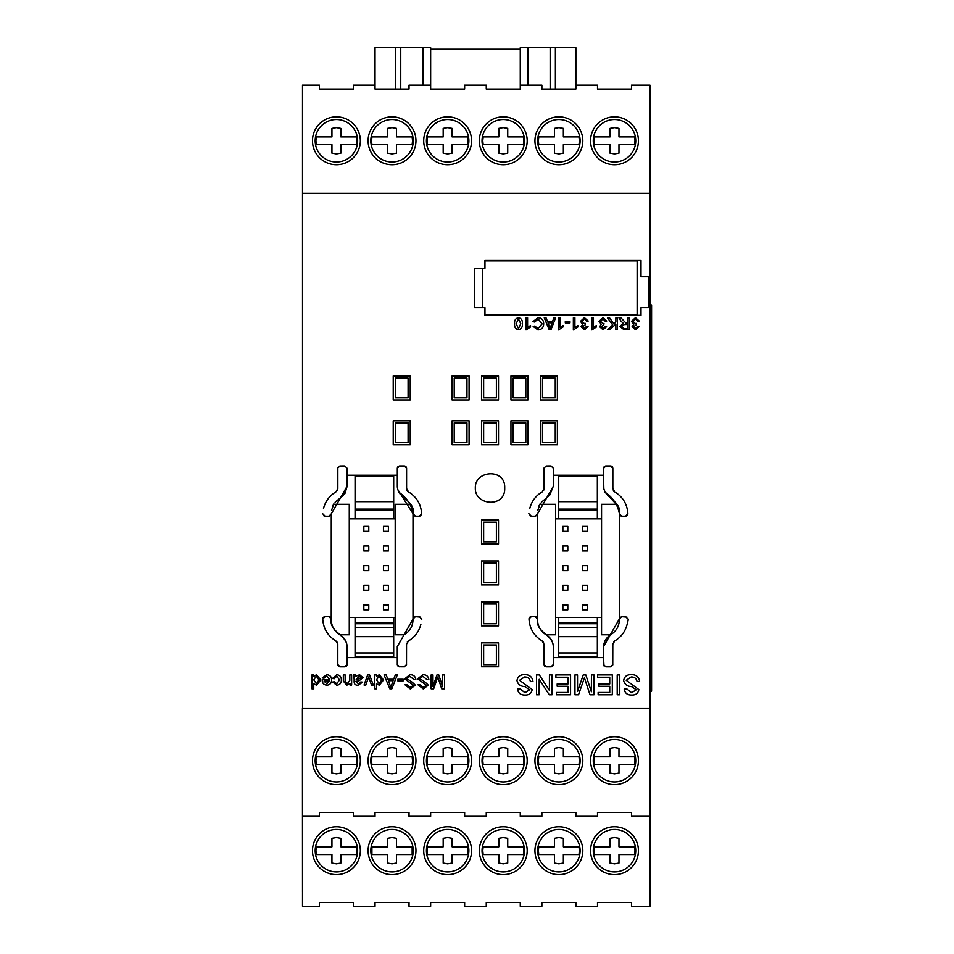 <?xml version="1.0" encoding="UTF-8"?>
<svg xmlns="http://www.w3.org/2000/svg" width="954" height="954" viewBox="0 0 954 954"><rect width="100%" height="100%" fill="white"/><g stroke="black" fill="none" stroke-linecap="round" stroke-linejoin="round"><path stroke-width="1.43" d="M534.944 760.684A23.933 23.933 0 0 1 558.877 736.75A23.933 23.933 0 0 1 582.811 760.684A23.933 23.933 0 0 1 558.877 784.617A23.933 23.933 0 0 1 534.944 760.684M368.089 760.684A23.933 23.933 0 0 1 392.022 736.75A23.933 23.933 0 0 1 415.956 760.684A23.933 23.933 0 0 1 392.022 784.617A23.933 23.933 0 0 1 368.089 760.684M479.325 760.684A23.933 23.933 0 0 1 503.259 736.75A23.933 23.933 0 0 1 527.192 760.684A23.933 23.933 0 0 1 503.259 784.617A23.933 23.933 0 0 1 479.325 760.684M423.707 760.684A23.933 23.933 0 0 1 447.641 736.75A23.933 23.933 0 0 1 471.574 760.684A23.933 23.933 0 0 1 447.641 784.617A23.933 23.933 0 0 1 423.707 760.684M312.483 760.684A23.933 23.933 0 0 1 336.416 736.75A23.933 23.933 0 0 1 360.35 760.684A23.933 23.933 0 0 1 336.416 784.617A23.933 23.933 0 0 1 312.483 760.684M590.562 760.684A23.933 23.933 0 0 1 614.495 736.75A23.933 23.933 0 0 1 638.429 760.684A23.933 23.933 0 0 1 614.495 784.617A23.933 23.933 0 0 1 590.562 760.684M368.089 850.682A23.933 23.933 0 0 1 392.022 826.748A23.933 23.933 0 0 1 415.956 850.682A23.933 23.933 0 0 1 392.022 874.615A23.933 23.933 0 0 1 368.089 850.682M479.325 850.682A23.933 23.933 0 0 1 503.259 826.748A23.933 23.933 0 0 1 527.192 850.682A23.933 23.933 0 0 1 503.259 874.615A23.933 23.933 0 0 1 479.325 850.682M534.944 850.682A23.933 23.933 0 0 1 558.877 826.748A23.933 23.933 0 0 1 582.811 850.682A23.933 23.933 0 0 1 558.877 874.615A23.933 23.933 0 0 1 534.944 850.682M312.483 850.682A23.933 23.933 0 0 1 336.416 826.748A23.933 23.933 0 0 1 360.35 850.682A23.933 23.933 0 0 1 336.416 874.615A23.933 23.933 0 0 1 312.483 850.682M590.562 850.682A23.933 23.933 0 0 1 614.495 826.748A23.933 23.933 0 0 1 638.429 850.682A23.933 23.933 0 0 1 614.495 874.615A23.933 23.933 0 0 1 590.562 850.682M423.707 850.682A23.933 23.933 0 0 1 447.641 826.748A23.933 23.933 0 0 1 471.574 850.682A23.933 23.933 0 0 1 447.641 874.615A23.933 23.933 0 0 1 423.707 850.682M360.35 140.787A23.933 23.933 0 0 0 336.416 116.853A23.933 23.933 0 0 0 312.483 140.787A23.933 23.933 0 0 0 336.416 164.72A23.933 23.933 0 0 0 360.35 140.787M527.192 140.787A23.933 23.933 0 0 0 503.259 116.853A23.933 23.933 0 0 0 479.325 140.787A23.933 23.933 0 0 0 503.259 164.72A23.933 23.933 0 0 0 527.192 140.787M415.956 140.787A23.933 23.933 0 0 0 392.022 116.853A23.933 23.933 0 0 0 368.089 140.787A23.933 23.933 0 0 0 392.022 164.72A23.933 23.933 0 0 0 415.956 140.787M471.574 140.787A23.933 23.933 0 0 0 447.641 116.853A23.933 23.933 0 0 0 423.707 140.787A23.933 23.933 0 0 0 447.641 164.72A23.933 23.933 0 0 0 471.574 140.787M582.811 140.787A23.933 23.933 0 0 0 558.877 116.853A23.933 23.933 0 0 0 534.944 140.787A23.933 23.933 0 0 0 558.877 164.72A23.933 23.933 0 0 0 582.811 140.787M638.429 140.787A23.933 23.933 0 0 0 614.495 116.853A23.933 23.933 0 0 0 590.562 140.787A23.933 23.933 0 0 0 614.495 164.72A23.933 23.933 0 0 0 638.429 140.787M580.115 760.684A21.238 21.238 0 0 1 558.877 781.922A21.238 21.238 0 0 1 537.651 760.684A21.238 21.238 0 0 1 558.877 739.457A21.238 21.238 0 0 1 580.115 760.684M413.261 760.684A21.238 21.238 0 0 1 392.022 781.922A21.238 21.238 0 0 1 370.796 760.684A21.238 21.238 0 0 1 392.022 739.457A21.238 21.238 0 0 1 413.261 760.684M524.497 760.684A21.238 21.238 0 0 1 503.259 781.922A21.238 21.238 0 0 1 482.032 760.684A21.238 21.238 0 0 1 503.259 739.457A21.238 21.238 0 0 1 524.497 760.684M468.879 760.684A21.238 21.238 0 0 1 447.641 781.922A21.238 21.238 0 0 1 426.414 760.684A21.238 21.238 0 0 1 447.641 739.457A21.238 21.238 0 0 1 468.879 760.684M357.643 760.684A21.238 21.238 0 0 1 336.416 781.922A21.238 21.238 0 0 1 315.178 760.684A21.238 21.238 0 0 1 336.416 739.457A21.238 21.238 0 0 1 357.643 760.684M635.734 760.684A21.238 21.238 0 0 1 614.495 781.922A21.238 21.238 0 0 1 593.269 760.684A21.238 21.238 0 0 1 614.495 739.457A21.238 21.238 0 0 1 635.734 760.684M413.249 850.682A21.215 21.215 0 0 1 392.022 871.896A21.215 21.215 0 0 1 370.808 850.682A21.215 21.215 0 0 1 392.022 829.467A21.215 21.215 0 0 1 413.249 850.682M524.485 850.682A21.215 21.215 0 0 1 503.259 871.896A21.215 21.215 0 0 1 482.044 850.682A21.215 21.215 0 0 1 503.259 829.467A21.215 21.215 0 0 1 524.485 850.682M580.104 850.682A21.215 21.215 0 0 1 558.877 871.896A21.215 21.215 0 0 1 537.662 850.682A21.215 21.215 0 0 1 558.877 829.467A21.215 21.215 0 0 1 580.104 850.682M357.631 850.682A21.215 21.215 0 0 1 336.416 871.896A21.215 21.215 0 0 1 315.19 850.682A21.215 21.215 0 0 1 336.416 829.467A21.215 21.215 0 0 1 357.631 850.682M635.722 850.682A21.215 21.215 0 0 1 614.495 871.896A21.215 21.215 0 0 1 593.281 850.682A21.215 21.215 0 0 1 614.495 829.467A21.215 21.215 0 0 1 635.722 850.682M468.867 850.682A21.215 21.215 0 0 1 447.641 871.896A21.215 21.215 0 0 1 426.426 850.682A21.215 21.215 0 0 1 447.641 829.467A21.215 21.215 0 0 1 468.867 850.682M357.643 140.787A21.238 21.238 0 0 1 336.416 162.013A21.238 21.238 0 0 1 315.178 140.787A21.238 21.238 0 0 1 336.416 119.548A21.238 21.238 0 0 1 357.643 140.787M524.497 140.787A21.238 21.238 0 0 1 503.259 162.013A21.238 21.238 0 0 1 482.032 140.787A21.238 21.238 0 0 1 503.259 119.548A21.238 21.238 0 0 1 524.497 140.787M413.261 140.787A21.238 21.238 0 0 1 392.022 162.013A21.238 21.238 0 0 1 370.796 140.787A21.238 21.238 0 0 1 392.022 119.548A21.238 21.238 0 0 1 413.261 140.787M468.879 140.787A21.238 21.238 0 0 1 447.641 162.013A21.238 21.238 0 0 1 426.414 140.787A21.238 21.238 0 0 1 447.641 119.548A21.238 21.238 0 0 1 468.879 140.787M580.115 140.787A21.238 21.238 0 0 1 558.877 162.013A21.238 21.238 0 0 1 537.651 140.787A21.238 21.238 0 0 1 558.877 119.548A21.238 21.238 0 0 1 580.115 140.787M635.734 140.787A21.238 21.238 0 0 1 614.495 162.013A21.238 21.238 0 0 1 593.269 140.787A21.238 21.238 0 0 1 614.495 119.548A21.238 21.238 0 0 1 635.734 140.787M526.048 329.905L526.048 317.849L527.586 317.849L527.586 327.27L530.531 325.576L530.531 326.972L526.048 329.905M549.218 329.75L544.245 317.849L546.034 317.849L547.513 321.558L552.473 321.558L553.94 317.849L555.61 317.849L550.923 329.75L549.218 329.75M565.305 322.941L565.305 321.558L569.943 321.558L569.943 322.941L565.305 322.941M582.715 324.312L580.461 321.367L584.432 317.694L588.189 321.045L586.638 321.248L584.385 318.922L582.012 321.331L584.361 323.561L585.41 323.406L585.243 324.801L582.62 326.709L584.468 328.51L586.483 326.351L588.034 326.614L584.504 329.75L581.081 326.685L582.715 324.312M601.27 324.312L599.017 321.367L602.988 317.694L606.744 321.045L605.194 321.248L602.928 318.922L600.555 321.331L602.916 323.561L603.954 323.406L603.787 324.801L601.175 326.709L603.011 328.51L605.039 326.351L606.589 326.614L603.059 329.75L599.625 326.685L601.27 324.312M620.982 321.093L618.919 317.849L620.911 317.849L625.967 323.096L627.768 323.096L627.768 317.849L629.306 317.849L629.306 329.75L624.083 329.75L619.885 326.495L623.212 323.287L620.982 321.093M311.946 688.812L311.946 674.919L313.747 674.919L313.794 676.303L316.525 674.74L320.782 679.975L316.537 685.199L313.747 683.779L313.747 688.812L311.946 688.812M334.317 678.711L332.505 678.497L336.738 674.74C339.803 675.038 341.341 676.78 341.341 679.952C341.377 683.147 339.839 684.889 336.738 685.199L332.696 682.038L334.496 681.776L336.714 683.756L339.541 679.987L336.786 676.183L334.317 678.711M354.149 679.129L353.612 674.919L355.413 674.919L355.961 676.231L359.61 674.74L362.985 677.662L359.026 680.822L355.961 681.418L358.31 683.756L360.827 681.955L362.627 682.17L358.072 685.199C355.377 685.318 354.077 684.054 354.149 681.418L354.149 679.129M374.719 688.812L374.719 674.919L376.52 674.919L376.556 676.303L379.287 674.74L383.556 679.975L379.298 685.199L376.52 683.779L376.52 688.812L374.719 688.812M397.794 680.87L397.794 679.248L403.208 679.248L403.208 680.87L397.794 680.87M417.995 684.805L419.808 684.662L423.23 687.369L426.474 685.306L417.637 678.866L422.837 674.74C426.283 674.621 428.274 676.195 428.823 679.463L427.022 679.618L422.908 676.362L419.438 678.688C422.884 680.309 425.83 682.468 428.274 685.175L423.314 688.991L417.995 684.805M517.497 689.038L520.073 688.836L524.962 692.699L529.601 689.766L524.867 686.606C520.526 686.379 517.891 684.364 516.973 680.56C517.7 676.589 520.168 674.621 524.402 674.669C529.315 674.49 532.165 676.744 532.952 681.406L530.376 681.621C529.804 678.473 527.848 676.923 524.497 676.982L519.548 680.309L532.177 689.575C531.473 693.319 529.112 695.132 525.082 695.025C520.741 695.132 518.201 693.141 517.497 689.038M555.884 677.245L555.884 674.919L570.564 674.919L570.564 694.762L556.397 694.762L556.397 692.449L567.988 692.449L567.988 686.26L557.172 686.26L557.172 683.946L567.988 683.946L567.988 677.245L555.884 677.245M597.621 677.245L597.621 674.919L612.313 674.919L612.313 694.762L598.134 694.762L598.134 692.449L609.737 692.449L609.737 686.26L598.909 686.26L598.909 683.946L609.737 683.946L609.737 677.245L597.621 677.245M624.166 689.038L626.742 688.836L631.631 692.699L636.27 689.766L631.536 686.606C627.195 686.379 624.56 684.364 623.642 680.56C624.369 676.589 626.838 674.621 631.071 674.669C635.984 674.49 638.834 676.744 639.621 681.406L637.045 681.621C636.473 678.473 634.517 676.923 631.166 676.982L626.218 680.309L638.846 689.575C638.143 693.319 635.781 695.132 631.751 695.025C627.41 695.132 624.87 693.141 624.166 689.038M640.993 276.732L640.993 260.514L484.954 260.514L484.954 268.241L474.532 268.241L474.532 307.641L484.954 307.641L484.954 315.357L640.993 315.357L640.993 307.641L648.338 307.641L648.338 276.732L640.993 276.732M498.513 444.755L498.513 420.797L481.52 420.797L481.52 444.755L498.513 444.755M498.513 399.941L498.513 375.995L481.52 375.995L481.52 399.941L498.513 399.941M410.22 375.995L393.227 375.995L393.227 399.941L410.22 399.941L410.22 375.995M527.944 399.941L527.944 375.995L510.95 375.995L510.95 399.941L527.944 399.941M410.22 420.797L393.227 420.797L393.227 444.755L410.22 444.755L410.22 420.797M527.944 444.755L527.944 420.797L510.95 420.797L510.95 444.755L527.944 444.755M302.573 798.546L302.501 906.3L319.411 906.3L319.411 902.436L353.409 902.436L353.409 906.3L375.029 906.3L375.029 902.436L409.027 902.436L409.027 906.3L430.648 906.3L430.648 902.436L464.646 902.436L464.646 906.3L486.266 906.3L486.266 902.436L520.264 902.436L520.264 906.3L541.884 906.3L541.884 902.436L575.87 902.436L575.87 906.3L597.502 906.3L597.502 902.436L631.488 902.436L631.488 906.3L649.96 906.3L650.032 193.316L302.537 193.316L302.537 708.548L649.877 708.548L649.96 85.168L631.488 85.168L631.488 89.032L597.502 89.032L597.502 85.168L575.87 85.168L575.87 47.7L550.16 47.7L550.16 89.032M469.082 444.755L469.082 420.797L452.089 420.797L452.089 444.755L469.082 444.755M469.082 399.941L469.082 375.995L452.089 375.995L452.089 399.941L469.082 399.941M557.374 399.941L557.374 375.995L540.381 375.995L540.381 399.941L557.374 399.941M557.374 420.797L540.381 420.797L540.381 444.755L557.374 444.755L557.374 420.797M498.513 520.025L481.52 520.025L481.52 543.971L498.513 543.971L498.513 520.025M498.513 560.964L481.52 560.964L481.52 584.909L498.513 584.909L498.513 560.964M498.513 601.902L481.52 601.902L481.52 625.848L498.513 625.848L498.513 601.902M498.513 666.786L498.513 642.841L481.52 642.841L481.52 666.786L498.513 666.786M337.287 642.328L335.868 640.909L337.799 644.26L337.799 664.521L340.113 666.834L344.752 666.834L347.065 664.521L347.065 646.621L347.065 657.568L397.281 657.568M347.053 664.783L346.898 665.403M346.839 665.522L346.397 666.154M346.254 666.274L345.062 666.81M339.851 666.822L339.23 666.655M339.111 666.607L338.479 666.154M338.36 666.023L337.823 664.831M322.762 618.741L322.905 618.109M322.953 617.977L323.406 617.333M323.537 617.202L324.73 616.654M329.178 616.642L329.81 616.797M329.929 616.856L330.561 617.298M330.68 617.441L331.217 618.609M330.704 515.41L328.951 516.197L331.276 513.884L331.241 618.943C328.975 632.18 346.934 634.517 347.065 646.621C346.779 641.434 344.358 637.487 339.815 634.78C334.079 631.035 331.229 625.752 331.241 618.943L328.915 616.63L325.064 616.63L322.75 619.015C323.346 628.579 327.723 635.877 335.868 640.909M323.668 515.709L325.111 516.197L322.583 513.646M323.489 508.565C325.338 501.303 329.476 495.758 335.903 491.918L337.835 488.567L337.501 490.141M331.276 513.884L347.113 486.206L347.113 468.307L344.788 465.993L339.898 466.005M337.883 467.877L340.161 465.993M413.13 618.669L413.118 513.884L397.591 489.295L397.281 475.259L347.113 475.259M397.341 468.044L397.496 467.424M397.556 467.305L397.997 466.673M398.128 466.554L399.321 466.017M404.544 466.005L405.164 466.172M405.283 466.22L405.915 466.673M406.034 466.804L406.571 467.997M407.108 490.499L408.515 491.918M421.632 514.087L421.489 514.719M420.857 515.625L419.629 516.186M419.319 516.197L415.467 516.197L419.319 516.197L421.644 513.812C421.048 504.249 416.671 496.951 408.527 491.918L406.595 488.567L406.595 468.307L404.269 465.993L399.643 465.993L397.317 468.307L397.317 486.206C397.341 498.119 415.539 500.767 413.154 513.884C411.579 504.952 406.809 497.726 398.796 492.204M415.205 516.186L413.833 515.53M413.714 515.387L413.177 514.194M399.964 493.874L404.675 498.131M420.714 617.119L415.073 616.654M407.286 641.994L408.479 640.909L406.547 644.26L406.511 664.95M399.094 666.774L404.496 666.822M415.431 616.63L413.118 618.943L397.281 646.621L397.305 664.831M398.104 666.286L398.712 666.655M553.308 664.783L553.141 665.403M553.093 665.522L552.64 666.154M552.509 666.274L551.317 666.81M546.105 666.822L545.485 666.655M545.354 666.607L544.734 666.154M544.603 666.023L544.066 664.831M543.53 642.328L542.122 640.909L544.054 644.26L544.054 664.521L546.368 666.834L551.007 666.834L553.32 664.521L553.32 646.621C553.022 641.434 550.601 637.487 546.07 634.78C540.334 631.035 537.472 625.752 537.484 618.943C535.23 632.18 553.177 634.517 553.32 646.621L553.32 657.568L603.536 657.568L603.977 665.88M529.005 618.741L529.16 618.109M529.208 617.977L529.649 617.333M529.78 617.202L530.984 616.654M535.433 616.642L536.053 616.797M536.184 616.856L536.804 617.298M536.935 617.441L537.46 618.609M536.947 515.41L535.206 516.197L537.519 513.884L537.484 618.943L535.17 616.63L531.318 616.63L529.005 619.015C529.589 628.579 533.966 635.877 542.122 640.909M529.923 515.709L531.354 516.197L528.826 513.646M529.744 508.565C531.593 501.303 535.731 495.758 542.158 491.918L544.09 488.567L543.756 490.141M537.519 513.884L553.356 486.206L553.356 468.307L551.042 465.993L546.141 466.005M544.126 467.877L546.403 465.993M603.846 489.295L603.536 475.259L553.356 475.259M603.584 468.044L603.751 467.424M603.799 467.305L604.252 466.673M604.383 466.554L605.575 466.017M610.787 466.005L611.407 466.172M611.526 466.22L612.158 466.673M612.289 466.804L612.814 467.997M613.362 490.499L614.77 491.918L612.838 488.567L612.838 468.307L610.524 465.993L605.885 465.993L603.572 468.307L603.572 486.206C603.596 498.119 621.793 500.767 619.408 513.884C617.822 504.952 613.052 497.726 605.051 492.204L617.822 505.942M627.875 514.087L627.732 514.719M627.112 515.625L625.884 516.186M625.574 516.197L621.722 516.197L625.574 516.197L627.887 513.812C627.291 504.249 622.926 496.951 614.77 491.918M621.459 516.186L620.088 515.53M619.957 515.387L619.42 514.194M606.219 493.874L610.93 498.131M619.384 618.669L619.361 513.61M626.969 617.119L621.328 616.654M628.412 619.158L627.148 624.262C625.299 631.524 621.161 637.069 614.734 640.909L612.802 644.26L612.754 664.95M613.541 641.994L614.734 640.909M621.686 616.63L619.361 618.943C619.42 625.86 616.475 631.143 610.524 634.78C606.267 637.63 603.942 641.577 603.536 646.621L603.536 664.521L605.85 666.834L610.751 666.822M617.202 694.762L617.202 674.919L619.778 674.919L619.778 694.762L617.202 694.762M574.952 694.762L574.952 674.919L577.528 674.919L577.528 691.519L583.228 674.919L585.828 674.919L591.361 691.793L591.444 674.919L594.02 674.919L594.02 694.762L590.001 694.762L584.408 677.793L578.529 694.762L574.952 694.762M536.553 694.762L536.553 674.919L539.32 674.919L549.385 690.386L549.444 674.919L552.02 674.919L552.02 694.762L549.254 694.762L539.189 679.296L539.141 694.762L536.553 694.762M431.16 688.812L431.16 674.919L432.973 674.919L432.973 686.534L436.956 674.919L438.78 674.919L442.656 686.725L442.704 674.919L444.516 674.919L444.516 688.812L441.702 688.812L437.791 676.935L433.665 688.812L431.16 688.812M405.009 684.805L406.821 684.662L410.244 687.369L413.487 685.306L404.651 678.866L409.85 674.74C413.297 674.621 415.288 676.195 415.837 679.463L414.036 679.618L409.922 676.362L406.452 678.688C409.898 680.309 412.843 682.468 415.288 685.175L410.327 688.991L405.009 684.805M389.852 688.812L384.045 674.919L386.143 674.919L387.861 679.248L393.644 679.248L395.35 674.919L397.305 674.919L391.832 688.812L389.852 688.812M365.823 685.02L364.07 685.02L367.636 674.919L369.603 674.919L373.276 685.02L371.464 685.02L368.673 676.935L365.823 685.02M343.333 681.108L343.333 674.919L345.133 674.919L345.133 681.049L347.196 683.756L349.82 680.44L349.82 674.919L351.632 674.919L351.632 685.02L349.999 685.02L349.963 683.553L346.791 685.199L343.333 681.108M326.84 685.199C323.621 684.817 322.094 682.945 322.225 679.618L329.81 679.618L326.709 676.183L324.038 678.175L322.225 677.96L326.709 674.74C329.893 674.955 331.527 676.672 331.61 679.892C331.563 683.136 329.977 684.912 326.84 685.199M633.73 324.312L631.476 321.367L635.447 317.694L639.204 321.045L637.666 321.248L635.4 318.922L633.027 321.331L635.376 323.561L636.425 323.406L636.258 324.801L633.635 326.709L635.483 328.51L637.51 326.351L639.049 326.614L635.519 329.75L632.097 326.685L633.73 324.312M612.695 324.968L607.471 317.849L609.558 317.849L613.839 323.907L615.867 322.023L615.867 317.849L617.405 317.849L617.405 329.75L615.867 329.75L615.867 324.05L609.773 329.75L607.591 329.75L612.695 324.968M591.897 329.905L591.897 317.849L593.448 317.849L593.448 327.27L596.381 325.576L596.381 326.972L591.897 329.905M573.354 329.905L573.354 317.849L574.892 317.849L574.892 327.27L577.838 325.576L577.838 326.972L573.354 329.905M558.507 329.905L558.507 317.849L560.058 317.849L560.058 327.27L562.991 325.576L562.991 326.972L558.507 329.905M534.55 322.023L533 321.629L537.996 317.694C541.717 317.968 543.601 320.031 543.673 323.871C543.541 327.604 541.633 329.607 537.949 329.905L533.155 326.411L534.705 326.041L537.996 328.51L542.122 323.895L538.163 319.077L534.55 322.023M522.339 323.716C522.673 327.007 521.385 329.023 518.475 329.75C515.542 329.047 514.254 327.031 514.6 323.716C514.266 320.413 515.554 318.409 518.475 317.694C521.397 318.397 522.685 320.401 522.339 323.716M337.835 488.567L337.835 468.307M328.951 516.197L325.111 516.197M420.893 624.262C419.044 631.524 414.907 637.069 408.479 640.909M419.283 616.63L421.811 619.182M397.281 646.621L413.118 618.943M397.281 664.521L399.595 666.834M404.234 666.834L406.547 664.521M544.09 488.567L544.09 468.307M535.206 516.197L531.354 516.197M627.148 624.262L628.388 619.265M625.538 616.63L628.066 619.182M603.536 657.568L603.536 646.621L619.361 618.943M610.488 666.834L612.802 664.521M541.335 502.257L547.739 496.962M547.799 496.915L550.625 493.981M539.046 505.799L540.119 503.831M335.081 502.257L341.484 496.962M341.544 496.915L344.382 493.981M332.791 505.799L333.876 503.831M475.342 488.007C474.567 470.179 505.68 467.985 504.69 488.007C505.68 508.029 474.567 505.835 475.342 488.007M302.537 708.548L302.501 104.093M415.467 516.197L413.154 513.884M621.722 516.197L619.408 513.884M597.347 617.393L597.347 622.807L558.722 622.807L597.347 622.807L597.347 623.713L558.722 623.713L558.722 617.393M355.067 622.807L393.692 622.807L355.067 622.807L355.067 623.713L393.692 623.713L393.692 622.807L355.067 622.807L355.067 617.393M597.347 510.02L558.722 510.02L558.722 501.661L597.347 501.661L597.347 518.833M567.809 531.342L567.809 526.405L562.86 526.405L562.86 531.342L567.809 531.342M587.425 531.342L587.425 526.405L582.477 526.405L582.477 531.342L587.425 531.342M567.809 550.959L567.809 546.022L562.86 546.022L562.86 550.959L567.809 550.959M587.425 550.959L587.425 546.022L582.477 546.022L582.477 550.959L587.425 550.959M567.809 570.587L567.809 565.639L562.86 565.639L562.86 570.587L567.809 570.587M587.425 570.587L587.425 565.639L582.477 565.639L582.477 570.587L587.425 570.587M567.809 590.204L567.809 585.267L562.86 585.267L562.86 590.204L567.809 590.204M587.425 590.204L587.425 585.267L582.477 585.267L582.477 590.204L587.425 590.204M567.809 604.884L567.809 609.821L562.86 609.821L562.86 604.884L567.809 604.884M587.425 604.884L587.425 609.821L582.477 609.821L582.477 604.884L587.425 604.884M368.781 531.342L368.781 526.393L363.832 526.393L363.832 531.342L368.781 531.342M388.397 531.342L388.397 526.393L383.448 526.393L383.448 531.342L388.397 531.342M368.781 550.959L368.781 546.022L363.832 546.022L363.832 550.959L368.781 550.959M388.397 550.959L388.397 546.022L383.448 546.022L383.448 550.959L388.397 550.959M368.781 570.587L368.781 565.639L363.832 565.639L363.832 570.587L368.781 570.587M388.397 570.587L388.397 565.639L383.448 565.639L383.448 570.587L388.397 570.587M368.781 590.204L368.781 585.255L363.832 585.255L363.832 590.204L368.781 590.204M388.397 590.204L388.397 585.255L383.448 585.255L383.448 590.204L388.397 590.204M368.781 609.821L368.781 604.884L363.832 604.884L363.832 609.821L368.781 609.821M388.397 609.821L388.397 604.884L383.448 604.884L383.448 609.821L388.397 609.821M355.067 510.02L393.692 510.02L393.692 501.661L355.067 501.661L355.067 518.833M610.023 136.923L610.023 128.408L614.495 127.633L618.967 128.408L618.967 136.923L634.625 136.923L634.994 140.775L634.625 144.638L618.967 144.638L618.967 153.153L614.495 153.928L610.023 153.153L610.023 144.638L594.378 144.638L594.008 140.775L594.378 136.923L610.023 136.923L610.023 128.408M554.417 136.923L554.417 128.408L558.877 127.633L563.349 128.408L563.349 136.923L579.006 136.923L579.376 140.787L579.006 144.638L563.349 144.638L563.349 153.153L558.877 153.928L554.417 153.153L554.417 144.638L538.76 144.638L538.39 140.787L538.76 136.923L554.417 136.923L554.417 128.408M443.181 136.923L443.181 128.408L447.641 127.633L452.113 128.408L452.113 136.923L467.77 136.923L468.14 140.787L467.77 144.65L452.113 144.65L452.113 153.153L447.641 153.94L443.181 153.153L443.181 144.65L427.523 144.65L427.153 140.787L427.523 136.923L443.181 136.923L443.181 128.408M387.562 136.923L387.562 128.408L392.022 127.633L396.494 128.408L396.494 136.923L412.152 136.923L412.522 140.787L412.152 144.65L396.494 144.65L396.494 153.153L392.022 153.94L387.562 153.153L387.562 144.65L371.905 144.65L371.535 140.787L371.905 136.923L387.562 136.923L387.562 128.408M498.799 136.923L498.799 128.408L503.259 127.633L507.731 128.408L507.731 136.923L523.388 136.923L523.758 140.787L523.388 144.638L507.731 144.638L507.731 153.153L503.259 153.928L498.799 153.153L498.799 144.638L483.141 144.638L482.772 140.787L483.141 136.923L498.799 136.923L498.799 128.408M331.944 136.923L331.944 128.42L336.416 127.633L340.876 128.42L340.876 136.923L356.534 136.923L356.903 140.787L356.534 144.65L340.876 144.65L340.876 153.153L336.416 153.94L331.944 153.153L331.944 144.65L316.287 144.65L315.917 140.787L316.287 136.923L331.944 136.923L331.944 128.42M452.113 838.316L452.113 846.818L467.77 846.818L468.14 850.682L467.77 854.545L452.113 854.545L452.113 863.048L447.641 863.835L443.181 863.048L443.181 854.545L427.523 854.545L427.153 850.682L427.523 846.818L443.181 846.818L443.181 838.316L447.641 837.529L452.113 838.316L452.113 846.818M618.967 838.316L618.967 846.818L634.625 846.818L634.994 850.682L634.625 854.545L618.967 854.545L618.967 863.048L614.495 863.835L610.023 863.048L610.023 854.545L594.378 854.545L594.008 850.682L594.378 846.818L610.023 846.818L610.023 838.316L614.495 837.529L618.967 838.316L618.967 846.818M340.876 838.316L340.876 846.818L356.534 846.818L356.903 850.682L356.534 854.545L340.876 854.545L340.876 863.048L336.416 863.835L331.944 863.048L331.944 854.545L316.287 854.545L315.917 850.682L316.287 846.818L331.944 846.818L331.944 838.316L336.416 837.529L340.876 838.316L340.876 846.818M563.349 838.316L563.349 846.818L579.006 846.818L579.376 850.682L579.006 854.545L563.349 854.545L563.349 863.048L558.877 863.835L554.417 863.048L554.417 854.545L538.76 854.545L538.39 850.682L538.76 846.818L554.417 846.818L554.417 838.316L558.877 837.529L563.349 838.316L563.349 846.818M507.731 838.316L507.731 846.818L523.388 846.818L523.758 850.682L523.388 854.545L507.731 854.545L507.731 863.048L503.259 863.835L498.799 863.048L498.799 854.545L483.141 854.545L482.772 850.682L483.141 846.818L498.799 846.818L498.799 838.316L503.259 837.529L507.731 838.316L507.731 846.818M412.522 850.682L412.152 846.818L412.152 854.545L396.494 854.545L396.494 863.048L392.022 863.835L387.562 863.048L387.562 854.545L371.905 854.545L371.905 846.818L387.562 846.818L387.562 838.316L392.022 837.529L396.494 838.316L396.494 846.818L396.494 838.316M597.347 623.701L597.347 656.793L558.722 656.793L558.722 623.701M355.067 623.701L355.067 656.793L393.692 656.793L393.692 623.701M610.023 756.82L610.023 748.318L614.495 747.531L618.967 748.318L618.967 756.82L634.625 756.82L634.994 760.684L634.625 764.548L618.967 764.548L618.967 773.05L614.495 773.837L610.023 773.062L610.023 764.548L594.378 764.548L594.008 760.684L594.378 756.82L610.023 756.82L610.023 748.318M331.944 756.832L331.944 748.318L336.416 747.542L340.876 748.318L340.876 756.832L356.534 756.832L356.903 760.684L356.534 764.548L340.876 764.548L340.876 773.062L336.416 773.837L331.944 773.062L331.944 764.548L316.287 764.548L315.917 760.684L316.287 756.832L331.944 756.832L331.944 748.318M443.181 756.82L443.181 748.318L447.641 747.531L452.113 748.318L452.113 756.82L467.77 756.82L468.14 760.684L467.77 764.548L452.113 764.548L452.113 773.062L447.641 773.837L443.181 773.062L443.181 764.548L427.523 764.548L427.153 760.684L427.523 756.82L443.181 756.82L443.181 748.318M498.799 756.82L498.799 748.318L503.259 747.531L507.731 748.318L507.731 756.82L523.388 756.82L523.758 760.684L523.388 764.548L507.731 764.548L507.731 773.062L503.259 773.837L498.799 773.062L498.799 764.548L483.141 764.548L482.772 760.684L483.141 756.82L498.799 756.82L498.799 748.318M387.562 756.832L387.562 748.318L392.022 747.542L396.494 748.318L396.494 756.832L412.152 756.832L412.522 760.684L412.152 764.548L396.494 764.548L396.494 773.062L392.022 773.837L387.562 773.062L387.562 764.548L371.905 764.548L371.535 760.684L371.905 756.832L387.562 756.832L387.562 748.318M554.417 756.82L554.417 748.318L558.877 747.531L563.349 748.318L563.349 756.82L579.006 756.82L579.376 760.684L579.006 764.548L563.349 764.548L563.349 773.05L558.877 773.837L554.417 773.062L554.417 764.548L538.76 764.548L538.39 760.684L538.76 756.82L554.417 756.82L554.417 748.318M610.023 153.153L610.023 144.638M554.417 153.153L554.417 144.638M443.181 153.153L443.181 144.65M498.799 153.153L498.799 144.638M452.113 854.545L452.113 863.048M618.967 854.545L618.967 863.048M340.876 854.545L340.876 863.048M563.349 854.545L563.349 863.048M507.731 854.545L507.731 863.048M396.494 846.818L412.152 846.818M558.722 501.661L558.722 476.034L597.347 476.034L597.347 501.661M393.692 501.661L393.692 476.034L355.067 476.034L355.067 501.661M355.067 656.793L393.692 656.793M395.194 617.393L395.194 518.833L349.271 518.833L349.271 617.393L395.194 617.393L395.194 634.78L404.15 634.78C410.101 631.143 413.058 625.86 412.999 618.943L412.999 513.884L410.59 504.308L395.194 504.308L395.194 518.833M610.023 773.062L610.023 764.548M331.944 773.062L331.944 764.548M443.181 773.062L443.181 764.548M498.799 773.062L498.799 764.548M554.417 773.062L554.417 764.548M558.722 510.02L558.722 518.833M555.633 617.393L601.557 617.393L601.557 518.833L555.633 518.833L555.633 634.78L546.07 634.78M393.692 510.02L393.692 518.833M393.692 617.393L393.692 622.807M483.642 664.664L496.39 664.664L496.39 644.976L483.642 644.976L483.642 664.664M483.642 623.725L496.39 623.725L496.39 604.025L483.642 604.025L483.642 623.725M483.642 582.787L496.39 582.787L496.39 563.087L483.642 563.087L483.642 582.787M483.642 541.848L496.39 541.848L496.39 522.148L483.642 522.148L483.642 541.848M542.504 442.62L555.252 442.62L555.252 422.932L542.504 422.932L542.504 442.62M542.504 397.818L555.252 397.818L555.252 378.13L542.504 378.13L542.504 397.818M454.211 397.818L466.959 397.818L466.959 378.13L454.211 378.13L454.211 397.818M454.211 442.62L466.959 442.62L466.959 422.932L454.211 422.932L454.211 442.62M513.073 442.62L525.821 442.62L525.821 422.932L513.073 422.932L513.073 442.62M395.35 442.62L408.097 442.62L408.097 422.932L395.35 422.932L395.35 442.62M513.073 397.818L525.821 397.818L525.821 378.13L513.073 378.13L513.073 397.818M395.35 397.818L408.097 397.818L408.097 378.13L395.35 378.13L395.35 397.818M483.642 397.818L496.39 397.818L496.39 378.13L483.642 378.13L483.642 397.818M483.642 442.62L496.39 442.62L496.39 422.932L483.642 422.932L483.642 442.62M482.641 268.241L482.641 307.641M484.954 314.975L637.129 314.975L637.129 260.907L484.954 260.907M601.557 617.393L601.557 634.78L610.524 634.78M553.32 486.206L549.802 494.971M616.952 504.308L601.557 504.308L601.557 518.833M555.633 504.308L539.845 504.308L555.633 504.308L555.633 518.833M347.065 486.206L343.559 494.971M349.271 617.393L349.271 634.78L339.815 634.78M349.271 504.308L333.59 504.308L349.271 504.308L349.271 518.833M302.537 193.316L302.501 85.168L319.411 85.168L319.411 89.032L353.409 89.032L353.409 85.168L375.029 85.168L375.029 89.032L409.027 89.032L409.027 85.168L430.648 85.168L430.648 89.032L464.646 89.032L464.646 85.168L486.266 85.168L486.266 89.032L520.264 89.032L520.264 85.168L541.884 85.168L541.884 89.032L575.87 89.032L575.87 85.168M430.648 812.45L464.646 812.45L430.648 812.45L430.648 816.302L409.027 816.302L409.027 812.45L375.029 812.45L375.029 816.302L353.409 816.302L353.409 812.45L319.411 812.45L319.411 816.302L302.573 816.302L302.573 708.548M649.96 816.302L631.488 816.302L631.488 812.45L597.502 812.45L597.502 816.302L575.87 816.302L575.87 812.45L541.884 812.45L541.884 816.302L520.264 816.302L520.264 812.45L486.266 812.45L486.266 816.302L464.646 816.302L464.646 812.45M537.77 510.426L540.107 503.855M331.527 510.426L333.852 503.855M344.835 493.838L347.101 486.397M520.264 85.168L520.264 47.7L550.16 47.7M375.029 85.168L375.029 47.7L430.648 47.7L430.648 85.168M650.032 304.934L651.582 304.934L651.582 691.173L650.032 691.173L651.582 691.173M486.266 812.45L520.264 812.45M541.884 812.45L575.87 812.45M597.502 812.45L631.488 812.45M319.411 812.45L353.409 812.45M375.029 812.45L409.027 812.45M527.979 85.168L527.979 47.7M520.264 49.25L430.648 49.25M649.96 798.546L649.96 892.014M650.032 708.548L650.032 798.546M649.96 104.093L650.032 193.316M302.501 892.014L302.418 708.548M393.084 680.691L388.433 680.691L390.854 687.357L393.084 680.691M381.743 679.963L379.096 676.183L376.52 679.82L379.167 683.756L381.743 679.963M359.157 676.183L355.961 679.975L361.184 677.722L359.157 676.183M329.619 681.061L324.038 681.061L326.793 683.756L329.619 681.061M318.982 679.963L316.323 676.183L313.747 679.82L316.394 683.756L318.982 679.963M627.768 328.51L627.768 324.491L624.369 324.491L621.424 326.518L623.988 328.51L627.768 328.51M551.996 322.798L548.013 322.798L550.088 328.51L551.996 322.798M520.789 323.716L518.463 318.922L516.15 323.716L518.487 328.51L520.789 323.716M597.347 509.114L558.722 509.114M558.722 627.756L597.347 627.756M355.067 509.114L393.692 509.114M393.692 627.756L355.067 627.756M597.347 652.93L558.722 652.93M558.722 636.628L597.347 636.628M355.067 652.93L393.692 652.93M393.692 636.628L355.067 636.628M555.383 89.032L555.383 47.7M422.932 47.7L422.932 85.168M395.528 47.7L395.528 89.032M400.752 89.032L400.752 47.7M650.032 328.104L651.582 328.104M650.032 667.991L651.582 667.991M597.347 622.807L558.722 622.807M597.347 656.793L558.722 656.793"/></g></svg>
